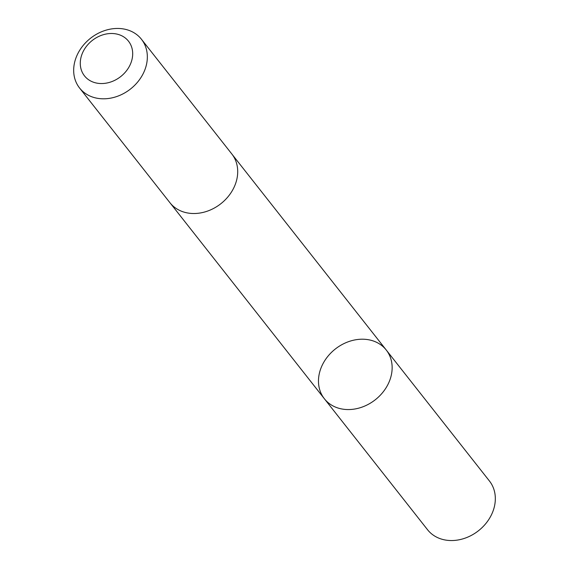 <?xml version="1.0" encoding="UTF-8"?>
<svg xmlns="http://www.w3.org/2000/svg" width="569" height="569" viewBox="0 0 569 569"><rect width="100%" height="100%" fill="white"/><g stroke="black" fill="none" stroke-linecap="round" stroke-linejoin="round"><path stroke-width="0.85" d="M325.312 399.886A39.382 32.298 141.8 0 1 324.373 398.755A39.382 32.298 141.8 0 1 335.319 349.01A39.382 32.298 141.8 0 1 386.244 350.013A39.382 32.298 141.8 0 1 375.995 399.196A39.382 32.298 141.8 0 1 325.312 399.886A39.382 32.298 141.8 0 1 324.373 398.755L427.554 529.739A39.389 32.305 -38.2 0 0 428.5 530.877A39.389 32.305 -38.2 0 0 479.183 530.18A39.389 32.305 -38.2 0 0 489.432 480.997L386.244 350.013A39.382 32.298 141.8 0 1 375.995 399.196A39.382 32.298 141.8 0 1 325.312 399.886M79.568 88.003L169.932 202.713A39.389 32.305 -38.2 0 0 220.857 203.716A39.389 32.305 -38.2 0 0 231.811 153.964L141.446 39.261A39.389 32.305 -38.2 0 0 140.5 38.123A39.389 32.305 -38.2 0 0 89.817 38.82A39.389 32.305 -38.2 0 0 79.568 88.003A39.389 32.305 -38.2 0 0 130.5 89.006A39.389 32.305 -38.2 0 0 141.446 39.261M127.819 40.378A28.016 22.98 -38.2 0 0 82.64 52.661A28.016 22.98 -38.2 0 0 108.985 82.526A28.016 22.98 -38.2 0 0 127.819 40.378M170.33 203.204L324.373 398.755M232.195 154.469L386.244 350.013"/></g></svg>
